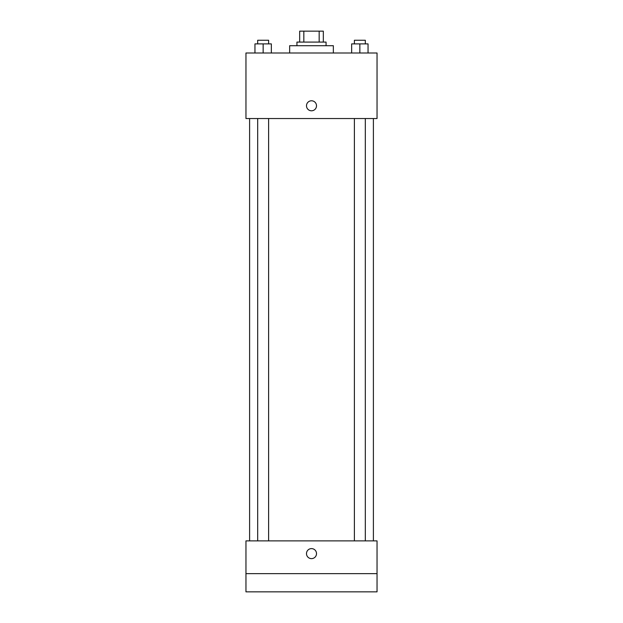 <?xml version="1.0" encoding="UTF-8"?>
<svg xmlns="http://www.w3.org/2000/svg" width="623" height="623" viewBox="0 0 623 623"><rect width="100%" height="100%" fill="white"/><g stroke="black" fill="none" stroke-linecap="round" stroke-linejoin="round"><path stroke-width="0.93" d="M303.837 42.076L303.837 31.15L299.671 31.15L299.671 42.076L299.671 31.15M303.837 31.15L323.329 31.15L323.329 42.076M319.163 42.076L319.163 31.15M296.937 45.713L296.937 42.076L326.063 42.076L326.063 45.713M333.344 52.994L333.344 45.713L289.656 45.713L289.656 52.994M245.96 52.994L377.04 52.994L377.04 118.534L245.96 118.534L245.96 52.994M311.5 110.793A5.007 5.007 0 0 1 307.162 103.286A5.007 5.007 0 0 1 315.838 103.286A5.007 5.007 0 0 1 311.5 110.793M245.96 540.881L377.04 540.881L377.04 591.85L245.96 591.85L245.96 540.881M311.5 558.629A5.007 5.007 0 0 1 307.162 551.114A5.007 5.007 0 0 1 315.838 551.114A5.007 5.007 0 0 1 311.5 558.629M245.96 573.643L377.04 573.643M351.66 52.994L351.66 43.89L368.045 43.89L368.045 52.994L368.045 43.89M359.853 52.994L359.853 43.89M365.312 43.89L365.312 40.254L354.394 40.254L354.394 43.89M254.955 52.994L254.955 43.89L271.34 43.89L271.34 52.994L271.34 43.89M263.147 52.994L263.147 43.89M268.606 43.89L268.606 40.254L257.688 40.254L257.688 43.89M373.395 540.881L373.395 118.534M249.605 540.881L249.605 118.534M354.394 118.534L354.394 540.881M365.312 118.534L365.312 540.881M268.606 540.881L268.606 118.534M257.688 540.881L257.688 118.534"/></g></svg>
